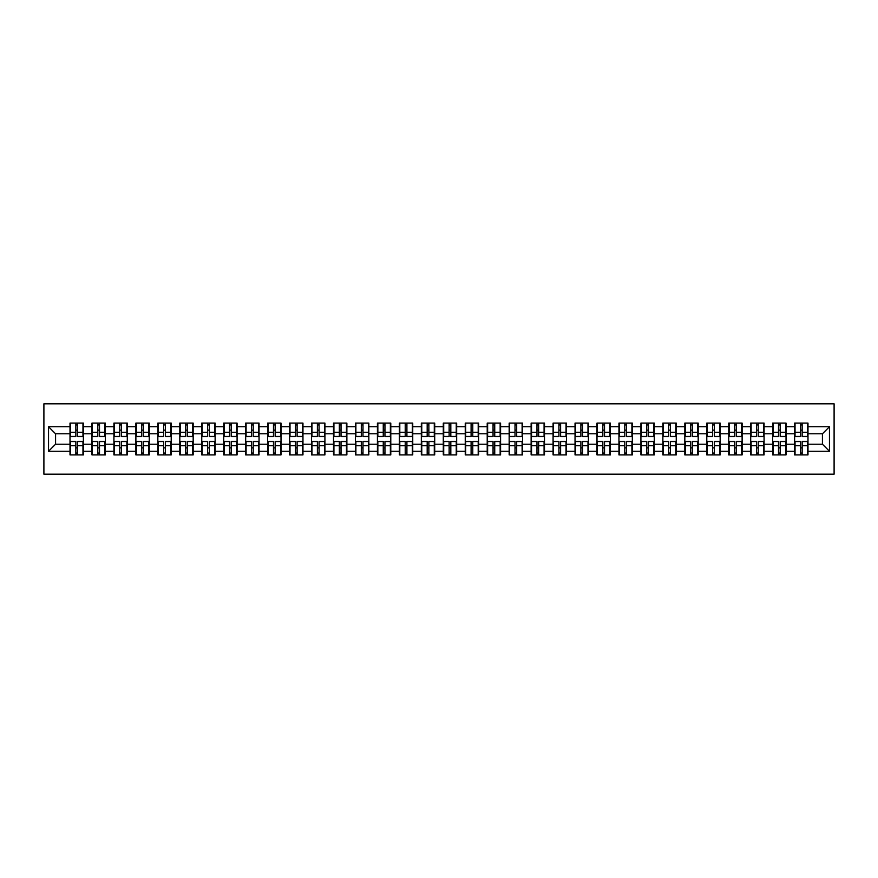 <?xml version="1.0" encoding="UTF-8"?>
<svg xmlns="http://www.w3.org/2000/svg" width="878" height="878" viewBox="0 0 878 878"><rect width="100%" height="100%" fill="white"/><g stroke="black" fill="none" stroke-linecap="round" stroke-linejoin="round"><path stroke-width="1.32" d="M43.9 474.186L834.1 474.186L834.1 403.814L43.9 403.814L43.9 474.186M822.423 444.213L822.423 433.787L807.99 433.787L807.99 444.213L822.423 444.213L829.458 451.248L829.458 426.752L807.99 426.752L807.99 423.097L794.623 423.097L794.623 433.787L786.029 433.787L786.029 444.213L794.623 444.213L794.623 433.787M829.458 451.248L807.99 451.248L807.99 454.903L794.623 454.903L794.623 451.248L786.029 451.248L786.029 454.903L772.662 454.903L772.662 451.248L764.079 451.248L764.079 454.903L750.701 454.903L750.701 451.248L742.119 451.248L742.119 454.903L728.74 454.903L728.74 451.248L720.158 451.248L720.158 454.903L706.79 454.903L706.79 451.248L698.197 451.248L698.197 454.903L684.829 454.903L684.829 451.248L676.247 451.248L676.247 454.903L662.868 454.903L662.868 451.248L654.286 451.248L654.286 454.903L640.918 454.903L640.918 451.248L632.325 451.248L632.325 454.903L618.957 454.903L618.957 451.248L610.375 451.248L610.375 454.903L596.996 454.903L596.996 451.248L588.414 451.248L588.414 454.903L575.035 454.903L575.035 451.248L566.453 451.248L566.453 454.903L553.085 454.903L553.085 451.248L544.492 451.248L544.492 454.903L531.124 454.903L531.124 451.248L522.542 451.248L522.542 454.903L509.163 454.903L509.163 451.248L500.581 451.248L500.581 454.903L487.213 454.903L487.213 451.248L478.62 451.248L478.62 454.903L465.252 454.903L465.252 451.248L456.67 451.248L456.67 454.903L443.291 454.903L443.291 451.248L434.709 451.248L434.709 454.903L421.33 454.903L421.33 451.248L412.748 451.248L412.748 454.903L399.38 454.903L399.38 451.248L390.787 451.248L390.787 454.903L377.419 454.903L377.419 451.248L368.837 451.248L368.837 454.903L355.458 454.903L355.458 451.248L346.876 451.248L346.876 454.903L333.508 454.903L333.508 451.248L324.915 451.248L324.915 454.903L311.547 454.903L311.547 451.248L302.965 451.248L302.965 454.903L289.586 454.903L289.586 451.248L281.004 451.248L281.004 454.903L267.625 454.903L267.625 451.248L259.043 451.248L259.043 454.903L245.675 454.903L245.675 451.248L237.082 451.248L237.082 454.903L223.714 454.903L223.714 451.248L215.132 451.248L215.132 454.903L201.753 454.903L201.753 451.248L193.171 451.248L193.171 454.903L179.803 454.903L179.803 451.248L171.21 451.248L171.21 454.903L157.842 454.903L157.842 451.248L149.26 451.248L149.26 454.903L135.881 454.903L135.881 451.248L127.299 451.248L127.299 454.903L113.92 454.903L113.92 451.248L105.338 451.248L105.338 454.903L91.97 454.903L91.97 451.248L83.377 451.248L83.377 454.903L70.01 454.903L70.01 451.248L48.542 451.248L48.542 426.752L70.01 426.752L70.01 433.787L55.577 433.787L55.577 444.213L70.01 444.213L70.01 433.787M794.623 426.752L786.029 426.752L786.029 423.097L772.662 423.097L772.662 426.752L764.079 426.752L764.079 423.097L750.701 423.097L750.701 426.752L742.119 426.752L742.119 423.097L728.74 423.097L728.74 426.752L720.158 426.752L720.158 423.097L706.79 423.097L706.79 426.752L698.197 426.752L698.197 423.097L684.829 423.097L684.829 426.752L676.247 426.752L676.247 423.097L662.868 423.097L662.868 426.752L654.286 426.752L654.286 423.097L640.918 423.097L640.918 426.752L632.325 426.752L632.325 423.097L618.957 423.097L618.957 426.752L610.375 426.752L610.375 423.097L596.996 423.097L596.996 426.752L588.414 426.752L588.414 423.097L575.035 423.097L575.035 426.752L566.453 426.752L566.453 423.097L553.085 423.097L553.085 426.752L544.492 426.752L544.492 423.097L531.124 423.097L531.124 426.752L522.542 426.752L522.542 423.097L509.163 423.097L509.163 426.752L500.581 426.752L500.581 423.097L487.213 423.097L487.213 426.752L478.62 426.752L478.62 423.097L465.252 423.097L465.252 426.752L456.67 426.752L456.67 423.097L443.291 423.097L443.291 426.752L434.709 426.752L434.709 423.097L421.33 423.097L421.33 426.752L412.748 426.752L412.748 423.097L399.38 423.097L399.38 426.752L390.787 426.752L390.787 423.097L377.419 423.097L377.419 426.752L368.837 426.752L368.837 423.097L355.458 423.097L355.458 426.752L346.876 426.752L346.876 423.097L333.508 423.097L333.508 426.752L324.915 426.752L324.915 423.097L311.547 423.097L311.547 426.752L302.965 426.752L302.965 423.097L289.586 423.097L289.586 426.752L281.004 426.752L281.004 423.097L267.625 423.097L267.625 426.752L259.043 426.752L259.043 423.097L245.675 423.097L245.675 426.752L237.082 426.752L237.082 423.097L223.714 423.097L223.714 426.752L215.132 426.752L215.132 423.097L201.753 423.097L201.753 426.752L193.171 426.752L193.171 423.097L179.803 423.097L179.803 426.752L171.21 426.752L171.21 423.097L157.842 423.097L157.842 426.752L149.26 426.752L149.26 423.097L135.881 423.097L135.881 426.752L127.299 426.752L127.299 423.097L113.92 423.097L113.92 426.752L105.338 426.752L105.338 423.097L91.97 423.097L91.97 426.752L83.377 426.752L83.377 423.097L70.01 423.097L70.01 426.752M794.623 444.213L794.623 451.248M786.029 444.213L786.029 451.248M786.029 426.752L786.029 433.787M764.079 444.213L772.662 444.213L772.662 433.787L764.079 433.787L764.079 451.248M772.662 444.213L772.662 451.248M772.662 426.752L772.662 433.787M764.079 426.752L764.079 433.787M742.119 444.213L750.701 444.213L750.701 433.787L742.119 433.787L742.119 451.248M750.701 444.213L750.701 451.248M750.701 426.752L750.701 433.787M742.119 426.752L742.119 433.787M720.158 444.213L728.74 444.213L728.74 433.787L720.158 433.787L720.158 451.248M728.74 444.213L728.74 451.248M728.74 426.752L728.74 433.787M720.158 426.752L720.158 433.787M698.197 444.213L706.79 444.213L706.79 433.787L698.197 433.787L698.197 451.248M706.79 444.213L706.79 451.248M706.79 426.752L706.79 433.787M698.197 426.752L698.197 433.787M676.247 444.213L684.829 444.213L684.829 433.787L676.247 433.787L676.247 451.248M684.829 444.213L684.829 451.248M684.829 426.752L684.829 433.787M676.247 426.752L676.247 433.787M654.286 444.213L662.868 444.213L662.868 433.787L654.286 433.787L654.286 451.248M662.868 444.213L662.868 451.248M662.868 426.752L662.868 433.787M654.286 426.752L654.286 433.787M632.325 444.213L640.918 444.213L640.918 433.787L632.325 433.787L632.325 451.248M640.918 444.213L640.918 451.248M640.918 426.752L640.918 433.787M632.325 426.752L632.325 433.787M610.375 444.213L618.957 444.213L618.957 433.787L610.375 433.787L610.375 451.248M618.957 444.213L618.957 451.248M618.957 426.752L618.957 433.787M610.375 426.752L610.375 433.787M588.414 444.213L596.996 444.213L596.996 433.787L588.414 433.787L588.414 451.248M596.996 444.213L596.996 451.248M596.996 426.752L596.996 433.787M588.414 426.752L588.414 433.787M566.453 444.213L575.035 444.213L575.035 433.787L566.453 433.787L566.453 451.248M575.035 444.213L575.035 451.248M575.035 426.752L575.035 433.787M566.453 426.752L566.453 433.787M544.492 444.213L553.085 444.213L553.085 433.787L544.492 433.787L544.492 451.248M553.085 444.213L553.085 451.248M553.085 426.752L553.085 433.787M544.492 426.752L544.492 433.787M522.542 444.213L531.124 444.213L531.124 433.787L522.542 433.787L522.542 451.248M531.124 444.213L531.124 451.248M531.124 426.752L531.124 433.787M522.542 426.752L522.542 433.787M500.581 444.213L509.163 444.213L509.163 433.787L500.581 433.787L500.581 451.248M509.163 444.213L509.163 451.248M509.163 426.752L509.163 433.787M500.581 426.752L500.581 433.787M478.62 444.213L487.213 444.213L487.213 433.787L478.62 433.787L478.62 451.248M487.213 444.213L487.213 451.248M487.213 426.752L487.213 433.787M478.62 426.752L478.62 433.787M456.67 444.213L465.252 444.213L465.252 433.787L456.67 433.787L456.67 451.248M465.252 444.213L465.252 451.248M465.252 426.752L465.252 433.787M456.67 426.752L456.67 433.787M434.709 444.213L443.291 444.213L443.291 433.787L434.709 433.787L434.709 451.248M443.291 444.213L443.291 451.248M443.291 426.752L443.291 433.787M434.709 426.752L434.709 433.787M412.748 444.213L421.33 444.213L421.33 433.787L412.748 433.787L412.748 451.248M421.33 444.213L421.33 451.248M421.33 426.752L421.33 433.787M412.748 426.752L412.748 433.787M390.787 444.213L399.38 444.213L399.38 433.787L390.787 433.787L390.787 451.248M399.38 444.213L399.38 451.248M399.38 426.752L399.38 433.787M390.787 426.752L390.787 433.787M368.837 444.213L377.419 444.213L377.419 433.787L368.837 433.787L368.837 451.248M377.419 444.213L377.419 451.248M377.419 426.752L377.419 433.787M368.837 426.752L368.837 433.787M346.876 444.213L355.458 444.213L355.458 433.787L346.876 433.787L346.876 451.248M355.458 444.213L355.458 451.248M355.458 426.752L355.458 433.787M346.876 426.752L346.876 433.787M324.915 444.213L333.508 444.213L333.508 433.787L324.915 433.787L324.915 451.248M333.508 444.213L333.508 451.248M333.508 426.752L333.508 433.787M324.915 426.752L324.915 433.787M302.965 444.213L311.547 444.213L311.547 433.787L302.965 433.787L302.965 451.248M311.547 444.213L311.547 451.248M311.547 426.752L311.547 433.787M302.965 426.752L302.965 433.787M281.004 444.213L289.586 444.213L289.586 433.787L281.004 433.787L281.004 451.248M289.586 444.213L289.586 451.248M289.586 426.752L289.586 433.787M281.004 426.752L281.004 433.787M259.043 444.213L267.625 444.213L267.625 433.787L259.043 433.787L259.043 451.248M267.625 444.213L267.625 451.248M267.625 426.752L267.625 433.787M259.043 426.752L259.043 433.787M237.082 444.213L245.675 444.213L245.675 433.787L237.082 433.787L237.082 451.248M245.675 444.213L245.675 451.248M245.675 426.752L245.675 433.787M237.082 426.752L237.082 433.787M215.132 444.213L223.714 444.213L223.714 433.787L215.132 433.787L215.132 451.248M223.714 444.213L223.714 451.248M223.714 426.752L223.714 433.787M215.132 426.752L215.132 433.787M193.171 444.213L201.753 444.213L201.753 433.787L193.171 433.787L193.171 451.248M201.753 444.213L201.753 451.248M201.753 426.752L201.753 433.787M193.171 426.752L193.171 433.787M171.21 444.213L179.803 444.213L179.803 433.787L171.21 433.787L171.21 451.248M179.803 444.213L179.803 451.248M179.803 426.752L179.803 433.787M171.21 426.752L171.21 433.787M149.26 444.213L157.842 444.213L157.842 433.787L149.26 433.787L149.26 451.248M157.842 444.213L157.842 451.248M157.842 426.752L157.842 433.787M149.26 426.752L149.26 433.787M127.299 444.213L135.881 444.213L135.881 433.787L127.299 433.787L127.299 451.248M135.881 444.213L135.881 451.248M135.881 426.752L135.881 433.787M127.299 426.752L127.299 433.787M105.338 444.213L113.92 444.213L113.92 433.787L105.338 433.787L105.338 451.248M113.92 444.213L113.92 451.248M113.92 426.752L113.92 433.787M105.338 426.752L105.338 433.787M83.377 444.213L91.97 444.213L91.97 433.787L83.377 433.787L83.377 451.248M91.97 444.213L91.97 451.248M91.97 426.752L91.97 433.787M83.377 426.752L83.377 433.787M70.01 444.213L70.01 451.248M55.577 444.213L48.542 451.248M48.542 426.752L55.577 433.787M807.99 444.213L807.99 451.248M807.99 426.752L807.99 433.787M829.458 426.752L822.423 433.787M82.96 423.097L82.96 436.607L77.538 436.607L77.538 423.097M75.848 423.097L75.848 436.607L70.438 436.607L70.438 423.097M75.848 424.919L77.538 424.919M77.538 430.132L75.848 430.132M70.438 454.903L70.438 441.393L75.848 441.393L75.848 454.903M77.538 454.903L77.538 441.393L82.96 441.393L82.96 454.903M77.538 453.081L75.848 453.081M75.848 447.868L77.538 447.868M104.921 423.097L104.921 436.607L99.499 436.607L99.499 423.097M97.809 423.097L97.809 436.607L92.388 436.607L92.388 423.097M97.809 424.919L99.499 424.919M99.499 430.132L97.809 430.132M126.871 423.097L126.871 436.607L121.46 436.607L121.46 423.097M119.77 423.097L119.77 436.607L114.349 436.607L114.349 423.097M119.77 424.919L121.46 424.919M121.46 430.132L119.77 430.132M148.832 423.097L148.832 436.607L143.41 436.607L143.41 423.097M141.72 423.097L141.72 436.607L136.309 436.607L136.309 423.097M141.72 424.919L143.41 424.919M143.41 430.132L141.72 430.132M170.793 423.097L170.793 436.607L165.371 436.607L165.371 423.097M163.681 423.097L163.681 436.607L158.259 436.607L158.259 423.097M163.681 424.919L165.371 424.919M165.371 430.132L163.681 430.132M192.754 423.097L192.754 436.607L187.332 436.607L187.332 423.097M185.642 423.097L185.642 436.607L180.22 436.607L180.22 423.097M185.642 424.919L187.332 424.919M187.332 430.132L185.642 430.132M92.388 454.903L92.388 441.393L97.809 441.393L97.809 454.903M99.499 454.903L99.499 441.393L104.921 441.393L104.921 454.903M99.499 453.081L97.809 453.081M97.809 447.868L99.499 447.868M114.349 454.903L114.349 441.393L119.77 441.393L119.77 454.903M121.46 454.903L121.46 441.393L126.871 441.393L126.871 454.903M121.46 453.081L119.77 453.081M119.77 447.868L121.46 447.868M136.309 454.903L136.309 441.393L141.72 441.393L141.72 454.903M143.41 454.903L143.41 441.393L148.832 441.393L148.832 454.903M143.41 453.081L141.72 453.081M141.72 447.868L143.41 447.868M158.259 454.903L158.259 441.393L163.681 441.393L163.681 454.903M165.371 454.903L165.371 441.393L170.793 441.393L170.793 454.903M165.371 453.081L163.681 453.081M163.681 447.868L165.371 447.868M180.22 454.903L180.22 441.393L185.642 441.393L185.642 454.903M187.332 454.903L187.332 441.393L192.754 441.393L192.754 454.903M187.332 453.081L185.642 453.081M185.642 447.868L187.332 447.868M214.704 423.097L214.704 436.607L209.282 436.607L209.282 423.097M207.603 423.097L207.603 436.607L202.181 436.607L202.181 423.097M207.603 424.919L209.282 424.919M209.282 430.132L207.603 430.132M202.181 454.903L202.181 441.393L207.603 441.393L207.603 454.903M209.282 454.903L209.282 441.393L214.704 441.393L214.704 454.903M209.282 453.081L207.603 453.081M207.603 447.868L209.282 447.868M236.665 423.097L236.665 436.607L231.243 436.607L231.243 423.097M229.553 423.097L229.553 436.607L224.142 436.607L224.142 423.097M229.553 424.919L231.243 424.919M231.243 430.132L229.553 430.132M224.142 454.903L224.142 441.393L229.553 441.393L229.553 454.903M231.243 454.903L231.243 441.393L236.665 441.393L236.665 454.903M231.243 453.081L229.553 453.081M229.553 447.868L231.243 447.868M258.626 423.097L258.626 436.607L253.204 436.607L253.204 423.097M251.514 423.097L251.514 436.607L246.092 436.607L246.092 423.097M251.514 424.919L253.204 424.919M253.204 430.132L251.514 430.132M246.092 454.903L246.092 441.393L251.514 441.393L251.514 454.903M253.204 454.903L253.204 441.393L258.626 441.393L258.626 454.903M253.204 453.081L251.514 453.081M251.514 447.868L253.204 447.868M280.576 423.097L280.576 436.607L275.165 436.607L275.165 423.097M273.475 423.097L273.475 436.607L268.053 436.607L268.053 423.097M273.475 424.919L275.165 424.919M275.165 430.132L273.475 430.132M268.053 454.903L268.053 441.393L273.475 441.393L273.475 454.903M275.165 454.903L275.165 441.393L280.576 441.393L280.576 454.903M275.165 453.081L273.475 453.081M273.475 447.868L275.165 447.868M302.537 423.097L302.537 436.607L297.115 436.607L297.115 423.097M295.425 423.097L295.425 436.607L290.014 436.607L290.014 423.097M295.425 424.919L297.115 424.919M297.115 430.132L295.425 430.132M290.014 454.903L290.014 441.393L295.425 441.393L295.425 454.903M297.115 454.903L297.115 441.393L302.537 441.393L302.537 454.903M297.115 453.081L295.425 453.081M295.425 447.868L297.115 447.868M324.498 423.097L324.498 436.607L319.076 436.607L319.076 423.097M317.386 423.097L317.386 436.607L311.964 436.607L311.964 423.097M317.386 424.919L319.076 424.919M319.076 430.132L317.386 430.132M311.964 454.903L311.964 441.393L317.386 441.393L317.386 454.903M319.076 454.903L319.076 441.393L324.498 441.393L324.498 454.903M319.076 453.081L317.386 453.081M317.386 447.868L319.076 447.868M346.459 423.097L346.459 436.607L341.037 436.607L341.037 423.097M339.347 423.097L339.347 436.607L333.925 436.607L333.925 423.097M339.347 424.919L341.037 424.919M341.037 430.132L339.347 430.132M333.925 454.903L333.925 441.393L339.347 441.393L339.347 454.903M341.037 454.903L341.037 441.393L346.459 441.393L346.459 454.903M341.037 453.081L339.347 453.081M339.347 447.868L341.037 447.868M368.409 423.097L368.409 436.607L362.987 436.607L362.987 423.097M361.308 423.097L361.308 436.607L355.886 436.607L355.886 423.097M361.308 424.919L362.987 424.919M362.987 430.132L361.308 430.132M355.886 454.903L355.886 441.393L361.308 441.393L361.308 454.903M362.987 454.903L362.987 441.393L368.409 441.393L368.409 454.903M362.987 453.081L361.308 453.081M361.308 447.868L362.987 447.868M390.37 423.097L390.37 436.607L384.948 436.607L384.948 423.097M383.258 423.097L383.258 436.607L377.847 436.607L377.847 423.097M383.258 424.919L384.948 424.919M384.948 430.132L383.258 430.132M377.847 454.903L377.847 441.393L383.258 441.393L383.258 454.903M384.948 454.903L384.948 441.393L390.37 441.393L390.37 454.903M384.948 453.081L383.258 453.081M383.258 447.868L384.948 447.868M412.331 423.097L412.331 436.607L406.909 436.607L406.909 423.097M405.219 423.097L405.219 436.607L399.797 436.607L399.797 423.097M405.219 424.919L406.909 424.919M406.909 430.132L405.219 430.132M399.797 454.903L399.797 441.393L405.219 441.393L405.219 454.903M406.909 454.903L406.909 441.393L412.331 441.393L412.331 454.903M406.909 453.081L405.219 453.081M405.219 447.868L406.909 447.868M434.281 423.097L434.281 436.607L428.87 436.607L428.87 423.097M427.18 423.097L427.18 436.607L421.758 436.607L421.758 423.097M427.18 424.919L428.87 424.919M428.87 430.132L427.18 430.132M421.758 454.903L421.758 441.393L427.18 441.393L427.18 454.903M428.87 454.903L428.87 441.393L434.281 441.393L434.281 454.903M428.87 453.081L427.18 453.081M427.18 447.868L428.87 447.868M456.242 423.097L456.242 436.607L450.82 436.607L450.82 423.097M449.13 423.097L449.13 436.607L443.719 436.607L443.719 423.097M449.13 424.919L450.82 424.919M450.82 430.132L449.13 430.132M443.719 454.903L443.719 441.393L449.13 441.393L449.13 454.903M450.82 454.903L450.82 441.393L456.242 441.393L456.242 454.903M450.82 453.081L449.13 453.081M449.13 447.868L450.82 447.868M478.203 423.097L478.203 436.607L472.781 436.607L472.781 423.097M471.091 423.097L471.091 436.607L465.669 436.607L465.669 423.097M471.091 424.919L472.781 424.919M472.781 430.132L471.091 430.132M465.669 454.903L465.669 441.393L471.091 441.393L471.091 454.903M472.781 454.903L472.781 441.393L478.203 441.393L478.203 454.903M472.781 453.081L471.091 453.081M471.091 447.868L472.781 447.868M500.153 423.097L500.153 436.607L494.742 436.607L494.742 423.097M493.052 423.097L493.052 436.607L487.63 436.607L487.63 423.097M493.052 424.919L494.742 424.919M494.742 430.132L493.052 430.132M487.63 454.903L487.63 441.393L493.052 441.393L493.052 454.903M494.742 454.903L494.742 441.393L500.153 441.393L500.153 454.903M494.742 453.081L493.052 453.081M493.052 447.868L494.742 447.868M522.114 423.097L522.114 436.607L516.692 436.607L516.692 423.097M515.013 423.097L515.013 436.607L509.591 436.607L509.591 423.097M515.013 424.919L516.692 424.919M516.692 430.132L515.013 430.132M509.591 454.903L509.591 441.393L515.013 441.393L515.013 454.903M516.692 454.903L516.692 441.393L522.114 441.393L522.114 454.903M516.692 453.081L515.013 453.081M515.013 447.868L516.692 447.868M544.075 423.097L544.075 436.607L538.653 436.607L538.653 423.097M536.963 423.097L536.963 436.607L531.541 436.607L531.541 423.097M536.963 424.919L538.653 424.919M538.653 430.132L536.963 430.132M531.541 454.903L531.541 441.393L536.963 441.393L536.963 454.903M538.653 454.903L538.653 441.393L544.075 441.393L544.075 454.903M538.653 453.081L536.963 453.081M536.963 447.868L538.653 447.868M566.036 423.097L566.036 436.607L560.614 436.607L560.614 423.097M558.924 423.097L558.924 436.607L553.502 436.607L553.502 423.097M558.924 424.919L560.614 424.919M560.614 430.132L558.924 430.132M553.502 454.903L553.502 441.393L558.924 441.393L558.924 454.903M560.614 454.903L560.614 441.393L566.036 441.393L566.036 454.903M560.614 453.081L558.924 453.081M558.924 447.868L560.614 447.868M587.986 423.097L587.986 436.607L582.575 436.607L582.575 423.097M580.885 423.097L580.885 436.607L575.463 436.607L575.463 423.097M580.885 424.919L582.575 424.919M582.575 430.132L580.885 430.132M575.463 454.903L575.463 441.393L580.885 441.393L580.885 454.903M582.575 454.903L582.575 441.393L587.986 441.393L587.986 454.903M582.575 453.081L580.885 453.081M580.885 447.868L582.575 447.868M609.947 423.097L609.947 436.607L604.525 436.607L604.525 423.097M602.835 423.097L602.835 436.607L597.424 436.607L597.424 423.097M602.835 424.919L604.525 424.919M604.525 430.132L602.835 430.132M597.424 454.903L597.424 441.393L602.835 441.393L602.835 454.903M604.525 454.903L604.525 441.393L609.947 441.393L609.947 454.903M604.525 453.081L602.835 453.081M602.835 447.868L604.525 447.868M631.908 423.097L631.908 436.607L626.486 436.607L626.486 423.097M624.796 423.097L624.796 436.607L619.374 436.607L619.374 423.097M624.796 424.919L626.486 424.919M626.486 430.132L624.796 430.132M619.374 454.903L619.374 441.393L624.796 441.393L624.796 454.903M626.486 454.903L626.486 441.393L631.908 441.393L631.908 454.903M626.486 453.081L624.796 453.081M624.796 447.868L626.486 447.868M653.858 423.097L653.858 436.607L648.447 436.607L648.447 423.097M646.757 423.097L646.757 436.607L641.335 436.607L641.335 423.097M646.757 424.919L648.447 424.919M648.447 430.132L646.757 430.132M641.335 454.903L641.335 441.393L646.757 441.393L646.757 454.903M648.447 454.903L648.447 441.393L653.858 441.393L653.858 454.903M648.447 453.081L646.757 453.081M646.757 447.868L648.447 447.868M675.819 423.097L675.819 436.607L670.397 436.607L670.397 423.097M668.718 423.097L668.718 436.607L663.296 436.607L663.296 423.097M668.718 424.919L670.397 424.919M670.397 430.132L668.718 430.132M663.296 454.903L663.296 441.393L668.718 441.393L668.718 454.903M670.397 454.903L670.397 441.393L675.819 441.393L675.819 454.903M670.397 453.081L668.718 453.081M668.718 447.868L670.397 447.868M697.78 423.097L697.78 436.607L692.358 436.607L692.358 423.097M690.668 423.097L690.668 436.607L685.246 436.607L685.246 423.097M690.668 424.919L692.358 424.919M692.358 430.132L690.668 430.132M685.246 454.903L685.246 441.393L690.668 441.393L690.668 454.903M692.358 454.903L692.358 441.393L697.78 441.393L697.78 454.903M692.358 453.081L690.668 453.081M690.668 447.868L692.358 447.868M719.74 423.097L719.74 436.607L714.319 436.607L714.319 423.097M712.629 423.097L712.629 436.607L707.207 436.607L707.207 423.097M712.629 424.919L714.319 424.919M714.319 430.132L712.629 430.132M707.207 454.903L707.207 441.393L712.629 441.393L712.629 454.903M714.319 454.903L714.319 441.393L719.74 441.393L719.74 454.903M714.319 453.081L712.629 453.081M712.629 447.868L714.319 447.868M741.69 423.097L741.69 436.607L736.28 436.607L736.28 423.097M734.59 423.097L734.59 436.607L729.168 436.607L729.168 423.097M734.59 424.919L736.28 424.919M736.28 430.132L734.59 430.132M729.168 454.903L729.168 441.393L734.59 441.393L734.59 454.903M736.28 454.903L736.28 441.393L741.69 441.393L741.69 454.903M736.28 453.081L734.59 453.081M734.59 447.868L736.28 447.868M763.651 423.097L763.651 436.607L758.23 436.607L758.23 423.097M756.54 423.097L756.54 436.607L751.129 436.607L751.129 423.097M756.54 424.919L758.23 424.919M758.23 430.132L756.54 430.132M751.129 454.903L751.129 441.393L756.54 441.393L756.54 454.903M758.23 454.903L758.23 441.393L763.651 441.393L763.651 454.903M758.23 453.081L756.54 453.081M756.54 447.868L758.23 447.868M785.612 423.097L785.612 436.607L780.191 436.607L780.191 423.097M778.501 423.097L778.501 436.607L773.079 436.607L773.079 423.097M778.501 424.919L780.191 424.919M780.191 430.132L778.501 430.132M773.079 454.903L773.079 441.393L778.501 441.393L778.501 454.903M780.191 454.903L780.191 441.393L785.612 441.393L785.612 454.903M780.191 453.081L778.501 453.081M778.501 447.868L780.191 447.868M807.562 423.097L807.562 436.607L802.152 436.607L802.152 423.097M800.462 423.097L800.462 436.607L795.04 436.607L795.04 423.097M800.462 424.919L802.152 424.919M802.152 430.132L800.462 430.132M795.04 454.903L795.04 441.393L800.462 441.393L800.462 454.903M802.152 454.903L802.152 441.393L807.562 441.393L807.562 454.903M802.152 453.081L800.462 453.081M800.462 447.868L802.152 447.868M75.848 432.261L70.438 432.261M75.848 436.432L70.438 436.432M82.96 432.261L77.538 432.261M82.96 436.432L77.538 436.432M77.538 445.739L82.96 445.739M77.538 441.568L82.96 441.568M70.438 445.739L75.848 445.739M70.438 441.568L75.848 441.568M97.809 432.261L92.388 432.261M97.809 436.432L92.388 436.432M104.921 432.261L99.499 432.261M104.921 436.432L99.499 436.432M119.77 432.261L114.349 432.261M119.77 436.432L114.349 436.432M126.871 432.261L121.46 432.261M126.871 436.432L121.46 436.432M141.72 432.261L136.309 432.261M141.72 436.432L136.309 436.432M148.832 432.261L143.41 432.261M148.832 436.432L143.41 436.432M163.681 432.261L158.259 432.261M163.681 436.432L158.259 436.432M170.793 432.261L165.371 432.261M170.793 436.432L165.371 436.432M185.642 432.261L180.22 432.261M185.642 436.432L180.22 436.432M192.754 432.261L187.332 432.261M192.754 436.432L187.332 436.432M99.499 445.739L104.921 445.739M99.499 441.568L104.921 441.568M92.388 445.739L97.809 445.739M92.388 441.568L97.809 441.568M121.46 445.739L126.871 445.739M121.46 441.568L126.871 441.568M114.349 445.739L119.77 445.739M114.349 441.568L119.77 441.568M143.41 445.739L148.832 445.739M143.41 441.568L148.832 441.568M136.309 445.739L141.72 445.739M136.309 441.568L141.72 441.568M165.371 445.739L170.793 445.739M165.371 441.568L170.793 441.568M158.259 445.739L163.681 445.739M158.259 441.568L163.681 441.568M187.332 445.739L192.754 445.739M187.332 441.568L192.754 441.568M180.22 445.739L185.642 445.739M180.22 441.568L185.642 441.568M207.603 432.261L202.181 432.261M207.603 436.432L202.181 436.432M214.704 432.261L209.282 432.261M214.704 436.432L209.282 436.432M209.282 445.739L214.704 445.739M209.282 441.568L214.704 441.568M202.181 445.739L207.603 445.739M202.181 441.568L207.603 441.568M229.553 432.261L224.142 432.261M229.553 436.432L224.142 436.432M236.665 432.261L231.243 432.261M236.665 436.432L231.243 436.432M231.243 445.739L236.665 445.739M231.243 441.568L236.665 441.568M224.142 445.739L229.553 445.739M224.142 441.568L229.553 441.568M251.514 432.261L246.092 432.261M251.514 436.432L246.092 436.432M258.626 432.261L253.204 432.261M258.626 436.432L253.204 436.432M253.204 445.739L258.626 445.739M253.204 441.568L258.626 441.568M246.092 445.739L251.514 445.739M246.092 441.568L251.514 441.568M273.475 432.261L268.053 432.261M273.475 436.432L268.053 436.432M280.576 432.261L275.165 432.261M280.576 436.432L275.165 436.432M275.165 445.739L280.576 445.739M275.165 441.568L280.576 441.568M268.053 445.739L273.475 445.739M268.053 441.568L273.475 441.568M295.425 432.261L290.014 432.261M295.425 436.432L290.014 436.432M302.537 432.261L297.115 432.261M302.537 436.432L297.115 436.432M297.115 445.739L302.537 445.739M297.115 441.568L302.537 441.568M290.014 445.739L295.425 445.739M290.014 441.568L295.425 441.568M317.386 432.261L311.964 432.261M317.386 436.432L311.964 436.432M324.498 432.261L319.076 432.261M324.498 436.432L319.076 436.432M319.076 445.739L324.498 445.739M319.076 441.568L324.498 441.568M311.964 445.739L317.386 445.739M311.964 441.568L317.386 441.568M339.347 432.261L333.925 432.261M339.347 436.432L333.925 436.432M346.459 432.261L341.037 432.261M346.459 436.432L341.037 436.432M341.037 445.739L346.459 445.739M341.037 441.568L346.459 441.568M333.925 445.739L339.347 445.739M333.925 441.568L339.347 441.568M361.308 432.261L355.886 432.261M361.308 436.432L355.886 436.432M368.409 432.261L362.987 432.261M368.409 436.432L362.987 436.432M362.987 445.739L368.409 445.739M362.987 441.568L368.409 441.568M355.886 445.739L361.308 445.739M355.886 441.568L361.308 441.568M383.258 432.261L377.847 432.261M383.258 436.432L377.847 436.432M390.37 432.261L384.948 432.261M390.37 436.432L384.948 436.432M384.948 445.739L390.37 445.739M384.948 441.568L390.37 441.568M377.847 445.739L383.258 445.739M377.847 441.568L383.258 441.568M405.219 432.261L399.797 432.261M405.219 436.432L399.797 436.432M412.331 432.261L406.909 432.261M412.331 436.432L406.909 436.432M406.909 445.739L412.331 445.739M406.909 441.568L412.331 441.568M399.797 445.739L405.219 445.739M399.797 441.568L405.219 441.568M427.18 432.261L421.758 432.261M427.18 436.432L421.758 436.432M434.281 432.261L428.87 432.261M434.281 436.432L428.87 436.432M428.87 445.739L434.281 445.739M428.87 441.568L434.281 441.568M421.758 445.739L427.18 445.739M421.758 441.568L427.18 441.568M449.13 432.261L443.719 432.261M449.13 436.432L443.719 436.432M456.242 432.261L450.82 432.261M456.242 436.432L450.82 436.432M450.82 445.739L456.242 445.739M450.82 441.568L456.242 441.568M443.719 445.739L449.13 445.739M443.719 441.568L449.13 441.568M471.091 432.261L465.669 432.261M471.091 436.432L465.669 436.432M478.203 432.261L472.781 432.261M478.203 436.432L472.781 436.432M472.781 445.739L478.203 445.739M472.781 441.568L478.203 441.568M465.669 445.739L471.091 445.739M465.669 441.568L471.091 441.568M493.052 432.261L487.63 432.261M493.052 436.432L487.63 436.432M500.153 432.261L494.742 432.261M500.153 436.432L494.742 436.432M494.742 445.739L500.153 445.739M494.742 441.568L500.153 441.568M487.63 445.739L493.052 445.739M487.63 441.568L493.052 441.568M515.013 432.261L509.591 432.261M515.013 436.432L509.591 436.432M522.114 432.261L516.692 432.261M522.114 436.432L516.692 436.432M516.692 445.739L522.114 445.739M516.692 441.568L522.114 441.568M509.591 445.739L515.013 445.739M509.591 441.568L515.013 441.568M536.963 432.261L531.541 432.261M536.963 436.432L531.541 436.432M544.075 432.261L538.653 432.261M544.075 436.432L538.653 436.432M538.653 445.739L544.075 445.739M538.653 441.568L544.075 441.568M531.541 445.739L536.963 445.739M531.541 441.568L536.963 441.568M558.924 432.261L553.502 432.261M558.924 436.432L553.502 436.432M566.036 432.261L560.614 432.261M566.036 436.432L560.614 436.432M560.614 445.739L566.036 445.739M560.614 441.568L566.036 441.568M553.502 445.739L558.924 445.739M553.502 441.568L558.924 441.568M580.885 432.261L575.463 432.261M580.885 436.432L575.463 436.432M587.986 432.261L582.575 432.261M587.986 436.432L582.575 436.432M582.575 445.739L587.986 445.739M582.575 441.568L587.986 441.568M575.463 445.739L580.885 445.739M575.463 441.568L580.885 441.568M602.835 432.261L597.424 432.261M602.835 436.432L597.424 436.432M609.947 432.261L604.525 432.261M609.947 436.432L604.525 436.432M604.525 445.739L609.947 445.739M604.525 441.568L609.947 441.568M597.424 445.739L602.835 445.739M597.424 441.568L602.835 441.568M624.796 432.261L619.374 432.261M624.796 436.432L619.374 436.432M631.908 432.261L626.486 432.261M631.908 436.432L626.486 436.432M626.486 445.739L631.908 445.739M626.486 441.568L631.908 441.568M619.374 445.739L624.796 445.739M619.374 441.568L624.796 441.568M646.757 432.261L641.335 432.261M646.757 436.432L641.335 436.432M653.858 432.261L648.447 432.261M653.858 436.432L648.447 436.432M648.447 445.739L653.858 445.739M648.447 441.568L653.858 441.568M641.335 445.739L646.757 445.739M641.335 441.568L646.757 441.568M668.718 432.261L663.296 432.261M668.718 436.432L663.296 436.432M675.819 432.261L670.397 432.261M675.819 436.432L670.397 436.432M670.397 445.739L675.819 445.739M670.397 441.568L675.819 441.568M663.296 445.739L668.718 445.739M663.296 441.568L668.718 441.568M690.668 432.261L685.246 432.261M690.668 436.432L685.246 436.432M697.78 432.261L692.358 432.261M697.78 436.432L692.358 436.432M692.358 445.739L697.78 445.739M692.358 441.568L697.78 441.568M685.246 445.739L690.668 445.739M685.246 441.568L690.668 441.568M712.629 432.261L707.207 432.261M712.629 436.432L707.207 436.432M719.74 432.261L714.319 432.261M719.74 436.432L714.319 436.432M714.319 445.739L719.74 445.739M714.319 441.568L719.74 441.568M707.207 445.739L712.629 445.739M707.207 441.568L712.629 441.568M734.59 432.261L729.168 432.261M734.59 436.432L729.168 436.432M741.69 432.261L736.28 432.261M741.69 436.432L736.28 436.432M736.28 445.739L741.69 445.739M736.28 441.568L741.69 441.568M729.168 445.739L734.59 445.739M729.168 441.568L734.59 441.568M756.54 432.261L751.129 432.261M756.54 436.432L751.129 436.432M763.651 432.261L758.23 432.261M763.651 436.432L758.23 436.432M758.23 445.739L763.651 445.739M758.23 441.568L763.651 441.568M751.129 445.739L756.54 445.739M751.129 441.568L756.54 441.568M778.501 432.261L773.079 432.261M778.501 436.432L773.079 436.432M785.612 432.261L780.191 432.261M785.612 436.432L780.191 436.432M780.191 445.739L785.612 445.739M780.191 441.568L785.612 441.568M773.079 445.739L778.501 445.739M773.079 441.568L778.501 441.568M800.462 432.261L795.04 432.261M800.462 436.432L795.04 436.432M807.562 432.261L802.152 432.261M807.562 436.432L802.152 436.432M802.152 445.739L807.562 445.739M802.152 441.568L807.562 441.568M795.04 445.739L800.462 445.739M795.04 441.568L800.462 441.568"/></g></svg>
